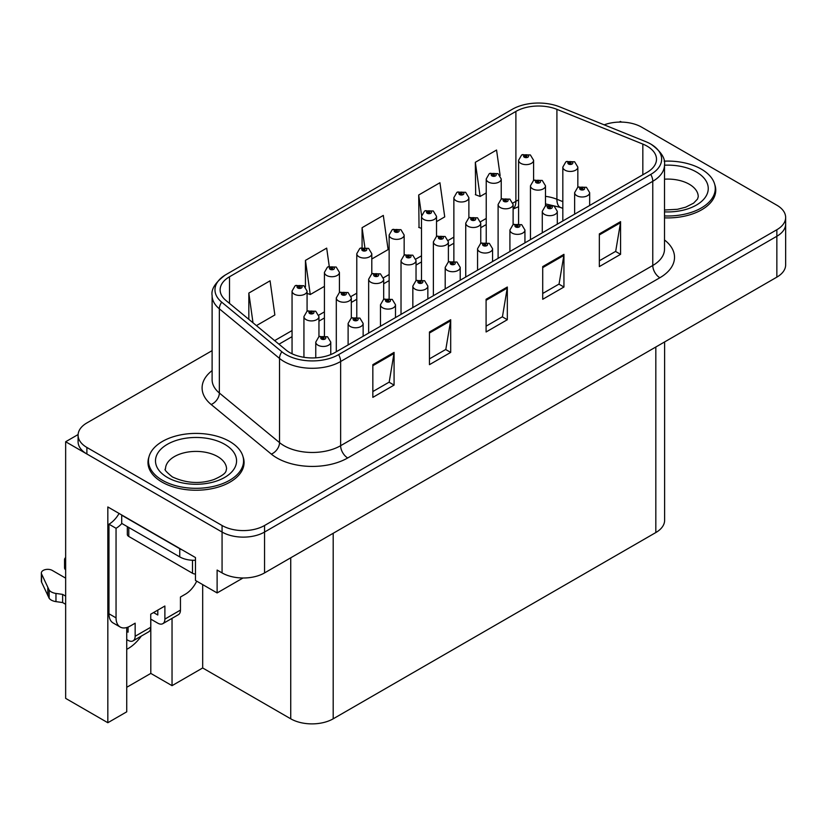 <?xml version="1.0" encoding="UTF-8"?>
<svg xmlns="http://www.w3.org/2000/svg" width="827" height="827" viewBox="0 0 827 827"><rect width="100%" height="100%" fill="white"/><g stroke="black" fill="none" stroke-linecap="round" stroke-linejoin="round"><path stroke-width="1.24" d="M126.738 649.319A32.036 18.494 120 0 0 128.144 648.554A32.036 18.494 120 0 0 141.314 636.087M126.738 627.548L126.738 711.82L107.83 722.726L107.83 506.961L195.461 557.553L195.461 580.43L217.119 592.938L217.119 570.051L222.07 572.915A30.03 17.336 0 0 0 264.547 572.915L776.853 277.138A30.03 17.336 0 0 0 785.65 264.878L785.65 224.014A30.03 17.336 0 0 1 776.853 236.264A30.03 17.336 0 0 0 785.65 224.014L785.65 217.47A30.03 17.336 0 0 0 776.853 205.21L641.659 127.162A30.03 17.336 0 0 0 604.186 124.836M243.014 577.99L217.119 592.938M621.563 122.096L620.426 121.435L619.299 122.096M212.115 350.638L86.887 422.938A30.03 17.336 0 0 0 78.089 435.198A30.03 17.336 0 0 0 86.887 447.459L222.07 525.507A30.03 17.336 0 0 0 264.547 525.507L264.547 532.05L776.853 236.264L264.547 532.05A30.03 17.336 0 0 1 222.07 532.05A30.03 17.336 0 0 0 264.547 532.05L264.547 572.915M107.83 722.726L65.653 698.37L65.653 441.742L222.07 532.05L86.887 453.992A30.03 17.336 0 0 1 78.089 441.742L78.089 435.198M78.11 434.547L65.653 441.742M664.619 341.933L664.619 520.286A30.03 17.336 180 0 1 655.821 532.547L333.198 718.808A30.03 17.336 180 0 1 290.732 718.808L202.677 667.968L202.677 584.606M202.677 667.968L172.037 685.666L172.037 618.348M126.738 687.299L150.803 673.405L172.037 685.666M150.803 673.405L150.803 619.134M149.005 456.804A48.049 27.736 0 0 0 147.981 462.5A48.049 27.736 0 0 0 162.051 482.11A48.049 27.736 0 0 0 214.41 488.126A48.049 27.736 0 0 0 244.079 462.5A48.049 27.736 0 0 0 243.055 456.804M148.478 465.043A48.049 27.736 0 0 0 148.312 465.766M647.117 146.162A32.036 18.494 180 0 1 656.493 159.239A32.036 18.494 180 0 1 647.117 172.316L334.966 352.529A32.036 18.494 180 0 1 286.08 350.059L225.916 300.449A32.036 18.494 180 0 1 220.127 289.843A32.036 18.494 180 0 1 229.503 276.766L515.893 111.428A32.036 18.494 180 0 1 556.912 109.35L642.837 144.084A32.036 18.494 180 0 1 647.117 146.162M650.756 144.063A37.174 21.461 0 0 0 645.784 141.655L559.858 106.921A37.174 21.461 0 0 0 512.244 109.319L225.864 274.667A37.174 21.461 0 0 0 225.357 274.967A37.174 21.461 0 0 0 221.698 302.155L281.862 351.764A37.174 21.461 0 0 0 338.605 354.628L650.756 174.414A37.174 21.461 0 0 0 651.262 144.363A37.174 21.461 0 0 0 650.756 144.063M372.843 364.666L372.843 397.363L394.076 385.103L394.076 352.405L372.843 364.666M372.843 391.553L389.197 382.115L393.983 353.491A8.012 4.621 -120 0 0 394.076 352.405M389.052 382.198L394.076 385.103M429.461 331.978L429.461 364.666L450.694 352.405L450.694 319.718L429.461 331.978M429.461 358.866L445.815 349.428L450.612 320.804A8.012 4.621 -120 0 0 450.694 319.718M445.67 349.511L450.694 352.405M599.337 233.896L599.337 266.594L620.57 254.334L620.57 221.636L599.337 233.896M599.337 260.794L615.691 251.346L620.488 222.721A8.012 4.621 -120 0 0 620.57 221.636M615.546 251.429L620.57 254.334M542.708 266.594L542.708 299.281L563.942 287.021L563.942 254.334L542.708 266.594M542.708 293.482L559.062 284.043L563.859 255.419A8.012 4.621 -120 0 0 563.942 254.334M558.918 284.126L563.942 287.021M486.09 299.281L486.09 331.978L507.323 319.718L507.323 287.021L486.09 299.281M486.09 326.169L502.444 316.731L507.23 288.106A8.012 4.621 -120 0 0 507.323 287.021M502.299 316.813L507.323 319.718M664.505 217.852A48.049 27.736 0 0 0 715.758 190.169A48.049 27.736 0 0 0 714.735 184.473M264.547 525.507L776.853 229.73A30.03 17.336 0 0 0 785.65 217.47M256.432 325.611L274.853 314.973L270.067 280.808L248.834 293.068L248.834 319.346M436.522 221.636L444.73 216.891L439.933 182.736L418.7 194.996L419.041 227.487M500.139 175.551L496.562 150.038L475.329 162.299L475.67 194.8M329.249 266.346L326.686 248.121L305.452 260.381L305.452 287M371.799 259.006L388.111 249.589L383.315 215.423L362.081 227.683L362.081 247.531M362.081 227.683L364.831 247.273M421.501 228.407L418.7 227.363M418.7 194.996L421.574 215.433M475.329 162.299L480.125 196.464L486.224 192.939M501.234 184.266L501.234 183.367M480.125 196.464L475.329 194.665M305.452 260.381L310.249 294.536L324.422 286.359M310.249 294.536L307.075 293.347M248.834 293.068L253 322.778M243.738 465.766A48.049 27.736 0 0 0 243.572 465.043M715.427 193.446A48.049 27.736 0 0 0 715.262 192.722M533.601 180.503L533.601 160.293A7.505 4.331 180 0 1 528.97 164.294A7.505 4.331 180 0 1 520.783 163.353A7.505 4.331 180 0 1 518.581 160.293L521.579 155.083A5.003 3.008 57.8 0 1 524.246 155.228A2.502 1.447 0 0 0 524.318 157.223A2.502 1.447 0 0 0 527.864 157.223A2.502 1.447 0 0 0 527.864 155.187A2.502 1.447 0 0 0 524.401 155.135L525.414 155.776A1.003 0.579 180 0 1 526.479 156.737A1.003 0.579 180 0 1 525.383 156.613L525.414 155.776M524.401 155.135A5.003 2.76 -117.9 0 0 522.064 154.804A5.003 2.76 -117.9 0 0 521.837 154.949M525.352 156.592L524.246 155.228M525.383 156.613A1.003 0.579 180 0 1 525.352 155.817M577.835 187.336L577.835 167.116A7.505 4.331 180 0 1 573.204 171.117A7.505 4.331 180 0 1 565.017 170.176A7.505 4.331 180 0 1 562.825 167.116L565.813 161.906A5.003 3.008 57.8 0 1 568.49 162.051A2.502 1.447 0 0 0 568.562 164.046A2.502 1.447 0 0 0 572.098 164.046A2.502 1.447 0 0 0 572.098 162.009A2.502 1.447 0 0 0 568.635 161.968L569.658 162.599A1.003 0.579 180 0 1 570.713 163.56A1.003 0.579 180 0 1 569.627 163.436L569.658 162.599M568.635 161.968A5.003 2.76 -117.9 0 0 566.299 161.627A5.003 2.76 -117.9 0 0 566.082 161.772M569.596 163.415L568.49 162.051M569.627 163.436A1.003 0.579 180 0 1 569.596 162.64M589.661 205.489L589.661 192.66A7.505 4.331 180 0 1 585.02 196.661A7.505 4.331 180 0 1 576.843 195.72A7.505 4.331 180 0 1 574.641 192.66L577.639 187.45A5.003 3.008 57.8 0 1 580.306 187.595A2.502 1.447 0 0 0 580.378 189.59A2.502 1.447 0 0 0 583.924 189.59A2.502 1.447 0 0 0 583.924 187.543A2.502 1.447 0 0 0 580.461 187.502L581.474 188.142A1.003 0.579 180 0 1 582.539 189.104A1.003 0.579 180 0 1 581.443 188.98L580.306 187.595M581.474 189.001L581.474 188.142M580.461 187.502A5.003 2.76 -117.9 0 0 578.125 187.171A5.003 2.76 -117.9 0 0 577.897 187.305M581.443 188.98A1.003 0.579 180 0 1 581.412 188.184M501.234 199.193L501.234 178.973A7.505 4.331 180 0 1 496.603 182.974A7.505 4.331 180 0 1 488.426 182.043A7.505 4.331 180 0 1 486.224 178.973L489.222 173.763A5.003 3.008 57.8 0 1 491.889 173.908A2.502 1.447 0 0 0 491.962 175.913A2.502 1.447 0 0 0 495.497 175.913A2.502 1.447 0 0 0 495.497 173.866A2.502 1.447 0 0 0 492.044 173.825L493.057 174.466A1.003 0.579 180 0 1 494.112 175.417A1.003 0.579 180 0 1 492.995 174.497L491.889 173.908M493.057 175.314L493.057 174.466M492.044 173.825A5.003 2.76 -117.9 0 0 489.698 173.484A5.003 2.76 -117.9 0 0 489.481 173.629M492.995 175.283L492.995 174.497M468.878 217.873L468.878 197.653A7.505 4.331 180 0 1 464.247 201.664A7.505 4.331 180 0 1 456.059 200.723A7.505 4.331 180 0 1 453.868 197.653L456.855 192.443A5.003 3.008 57.8 0 1 459.523 192.598A2.502 1.447 0 0 0 459.605 194.593A2.502 1.447 0 0 0 463.141 194.593A2.502 1.447 0 0 0 463.141 192.546A2.502 1.447 0 0 0 459.678 192.505L460.691 193.146A1.003 0.579 180 0 1 461.755 194.107A1.003 0.579 180 0 1 460.66 193.983L459.523 192.598M460.691 193.994L460.691 193.146M459.678 192.505A5.003 2.76 -117.9 0 0 457.341 192.164A5.003 2.76 -117.9 0 0 457.114 192.309M460.66 193.983A1.003 0.579 180 0 1 460.629 193.177M436.522 236.553L436.522 216.343A7.505 4.331 180 0 1 431.88 220.344A7.505 4.331 180 0 1 423.703 219.403A7.505 4.331 180 0 1 421.501 216.343L424.499 211.133A5.003 3.008 57.8 0 1 427.166 211.278A2.502 1.447 0 0 0 427.239 213.273A2.502 1.447 0 0 0 430.774 213.273A2.502 1.447 0 0 0 430.774 211.236A2.502 1.447 0 0 0 427.321 211.185L428.334 211.826A1.003 0.579 180 0 1 429.389 212.787A1.003 0.579 180 0 1 428.303 212.663L427.166 211.278M428.334 212.684L428.334 211.826M427.321 211.185A5.003 2.76 -117.9 0 0 424.975 210.854A5.003 2.76 -117.9 0 0 424.758 210.999M428.303 212.663A1.003 0.579 180 0 1 428.272 211.867M404.155 255.243L404.155 235.023A7.505 4.331 180 0 1 399.524 239.034A7.505 4.331 180 0 1 391.336 238.093A7.505 4.331 180 0 1 389.145 235.023L392.132 229.813A5.003 3.008 57.8 0 1 394.799 229.958A2.502 1.447 0 0 0 394.882 231.963A2.502 1.447 0 0 0 398.418 231.963A2.502 1.447 0 0 0 398.418 229.916A2.502 1.447 0 0 0 394.955 229.875L395.968 230.516A1.003 0.579 180 0 1 397.032 231.477A1.003 0.579 180 0 1 395.937 231.343L394.799 229.958M395.968 231.364L395.968 230.516M394.955 229.875A5.003 2.76 -117.9 0 0 392.618 229.534A5.003 2.76 -117.9 0 0 392.401 229.679M395.937 231.343A1.003 0.579 180 0 1 395.906 230.547M545.479 206.016L545.479 185.796A7.505 4.331 180 0 1 540.837 189.807A7.505 4.331 180 0 1 532.66 188.866A7.505 4.331 180 0 1 530.458 185.796L533.456 180.586A5.003 3.008 57.8 0 1 536.123 180.741A2.502 1.447 0 0 0 536.196 182.736A2.502 1.447 0 0 0 539.742 182.736A2.502 1.447 0 0 0 539.742 180.689A2.502 1.447 0 0 0 536.278 180.648L537.292 181.289A1.003 0.579 180 0 1 538.356 182.25A1.003 0.579 180 0 1 537.23 181.32L536.123 180.741M537.292 182.136L537.292 181.289M536.278 180.648A5.003 2.76 -117.9 0 0 533.942 180.307A5.003 2.76 -117.9 0 0 533.715 180.451M537.23 182.105L537.23 181.32M513.112 224.706L513.112 204.486A7.505 4.331 180 0 1 508.481 208.487A7.505 4.331 180 0 1 500.304 207.546A7.505 4.331 180 0 1 498.102 204.486L501.1 199.276A5.003 3.008 57.8 0 1 503.767 199.421A2.502 1.447 0 0 0 503.839 201.416A2.502 1.447 0 0 0 507.375 201.416A2.502 1.447 0 0 0 507.375 199.369A2.502 1.447 0 0 0 503.922 199.328L504.935 199.969A1.003 0.579 180 0 1 505.99 200.93A1.003 0.579 180 0 1 504.904 200.806L503.767 199.421M504.935 200.827L504.935 199.969M503.922 199.328A5.003 2.76 -117.9 0 0 501.575 198.997A5.003 2.76 -117.9 0 0 501.358 199.131M504.904 200.806A1.003 0.579 180 0 1 504.873 200.01M480.756 243.386L480.756 223.166A7.505 4.331 180 0 1 476.125 227.167A7.505 4.331 180 0 1 467.937 226.226A7.505 4.331 180 0 1 465.735 223.166L468.733 217.956A5.003 3.008 57.8 0 1 471.4 218.101A2.502 1.447 0 0 0 471.473 220.096A2.502 1.447 0 0 0 475.018 220.096A2.502 1.447 0 0 0 475.018 218.059A2.502 1.447 0 0 0 471.555 218.018L472.568 218.648A1.003 0.579 180 0 1 473.633 219.61A1.003 0.579 180 0 1 472.537 219.486L471.4 218.101M472.568 219.506L472.568 218.648M471.555 218.018A5.003 2.76 -117.9 0 0 469.219 217.677A5.003 2.76 -117.9 0 0 468.992 217.821M472.537 219.486A1.003 0.579 180 0 1 472.506 218.69M448.389 262.066L448.389 241.846A7.505 4.331 180 0 1 443.758 245.857A7.505 4.331 180 0 1 435.581 244.916A7.505 4.331 180 0 1 433.379 241.846L436.377 236.636A5.003 3.008 57.8 0 1 439.044 236.791A2.502 1.447 0 0 0 439.116 238.786A2.502 1.447 0 0 0 442.652 238.786A2.502 1.447 0 0 0 442.652 236.739A2.502 1.447 0 0 0 439.199 236.698L440.212 237.339A1.003 0.579 180 0 1 441.267 238.3A1.003 0.579 180 0 1 440.181 238.176L439.044 236.791M440.212 238.186L440.212 237.339M439.199 236.698A5.003 2.76 -117.9 0 0 436.852 236.357A5.003 2.76 -117.9 0 0 436.635 236.501M440.181 238.176A1.003 0.579 180 0 1 440.15 237.37M557.295 224.169L557.295 211.34A7.505 4.331 180 0 1 552.663 215.34A7.505 4.331 180 0 1 544.476 214.4A7.505 4.331 180 0 1 542.285 211.34L545.272 206.13A5.003 3.008 57.8 0 1 547.95 206.274A2.502 1.447 0 0 0 548.022 208.27A2.502 1.447 0 0 0 551.557 208.27A2.502 1.447 0 0 0 551.557 206.233A2.502 1.447 0 0 0 548.094 206.192L549.118 206.822A1.003 0.579 180 0 1 550.172 207.784A1.003 0.579 180 0 1 549.056 206.864L547.95 206.274M549.118 207.68L549.118 206.822M548.094 206.192A5.003 2.76 -117.9 0 0 545.758 205.851A5.003 2.76 -117.9 0 0 545.541 205.995M549.056 207.639L549.056 206.864M524.938 242.849L524.938 230.02A7.505 4.331 180 0 1 520.297 234.031A7.505 4.331 180 0 1 512.12 233.09A7.505 4.331 180 0 1 509.918 230.02L512.916 224.81A5.003 3.008 57.8 0 1 515.583 224.965A2.502 1.447 0 0 0 515.655 226.96A2.502 1.447 0 0 0 519.201 226.96A2.502 1.447 0 0 0 519.201 224.913A2.502 1.447 0 0 0 515.738 224.872L516.751 225.513A1.003 0.579 180 0 1 517.816 226.474A1.003 0.579 180 0 1 516.689 225.544L515.583 224.965M516.751 226.36L516.751 225.513M515.738 224.872A5.003 2.76 -117.9 0 0 513.402 224.53A5.003 2.76 -117.9 0 0 513.174 224.675M516.689 226.329L516.689 225.544M492.572 261.539L492.572 248.71A7.505 4.331 180 0 1 487.94 252.711A7.505 4.331 180 0 1 479.763 251.77A7.505 4.331 180 0 1 477.561 248.71L480.559 243.5A5.003 3.008 57.8 0 1 483.226 243.645A2.502 1.447 0 0 0 483.299 245.64A2.502 1.447 0 0 0 486.834 245.64A2.502 1.447 0 0 0 486.834 243.603A2.502 1.447 0 0 0 483.382 243.551L484.395 244.192A1.003 0.579 180 0 1 485.449 245.154A1.003 0.579 180 0 1 484.333 244.234L483.226 243.645M484.395 245.05L484.395 244.192M483.382 243.551A5.003 2.76 -117.9 0 0 481.035 243.221A5.003 2.76 -117.9 0 0 480.818 243.355M484.333 245.009L484.333 244.234M460.215 280.219L460.215 267.39A7.505 4.331 180 0 1 455.584 271.39A7.505 4.331 180 0 1 447.397 270.45A7.505 4.331 180 0 1 445.195 267.39L448.193 262.18A5.003 3.008 57.8 0 1 450.86 262.324A2.502 1.447 0 0 0 450.942 264.33A2.502 1.447 0 0 0 454.478 264.33A2.502 1.447 0 0 0 454.478 262.283A2.502 1.447 0 0 0 451.015 262.242L452.028 262.872A1.003 0.579 180 0 1 453.093 263.834A1.003 0.579 180 0 1 451.997 263.71L452.028 262.872M451.015 262.242A5.003 2.76 -117.9 0 0 448.679 261.901A5.003 2.76 -117.9 0 0 448.451 262.045M451.966 263.689L450.86 262.324M451.997 263.71A1.003 0.579 180 0 1 451.966 262.914M664.505 215.93A47.542 27.446 0 0 0 715.262 188.535A47.542 27.446 0 0 0 701.327 169.132A47.542 27.446 0 0 0 664.143 161.162M196.702 581.154A20.024 11.557 -60 0 1 185.413 594.168L180.451 597.032L180.451 610.099L164.883 619.092A10.007 5.779 60 0 1 162.816 623.672A10.007 5.779 60 0 1 157.802 623.176L150.731 619.092M164.883 619.092L164.883 606.015L150.731 614.192L150.731 627.269L135.152 636.252L135.152 623.186L130.201 626.039A20.024 11.557 -60 0 1 120.194 627.031A20.024 11.557 -60 0 1 116.049 617.872L116.049 528.288L108.968 524.204A20.024 11.557 120 0 0 119.088 513.453M153.564 612.559L157.802 615.009L157.802 610.109M182.405 550.007A20.024 11.557 180 0 1 179.748 548.725L121.703 515.211A20.024 11.557 0 0 0 121.931 515.097M121.703 515.211L121.703 523.388L179.748 556.891A20.024 11.557 0 0 0 195.461 560.251M120.194 627.031L113.113 622.948A20.024 11.557 -60 0 1 108.968 613.779L108.968 524.204M121.869 523.481A20.024 11.557 -60 0 1 116.049 528.288M126.738 631.394L128.082 632.169L128.082 627.083M65.653 604.299L62.635 602.563L62.635 594.386L65.653 596.122M135.152 636.252A10.007 5.779 60 0 1 133.085 640.842A10.007 5.779 60 0 1 128.082 640.346L126.738 639.571M65.653 578.145L52.256 570.413A6.389 3.69 180 0 0 45.299 569.617A6.389 3.69 180 0 0 41.35 573.028A6.389 3.69 180 0 0 41.567 573.979L49.155 590.096A10.007 5.779 0 0 0 55.967 593.445L62.635 594.386M62.635 602.563L55.967 601.622L55.967 593.445M49.155 590.096L49.155 598.272L41.567 582.156A6.389 3.69 0 0 1 41.35 581.195L41.35 573.028M49.155 598.272A10.007 5.779 0 0 0 55.967 601.622M133.085 640.842L148.653 631.849A10.007 5.779 -120 0 0 150.731 627.269M47.811 587.428L47.811 595.605M162.816 623.672L178.384 614.688A10.007 5.779 -120 0 0 180.451 610.099M65.653 561.709A6.389 3.69 180 0 1 64.547 559.631A6.389 3.69 180 0 1 65.653 557.563M64.547 559.631L64.547 567.808A6.389 3.69 0 0 0 65.653 569.886M162.402 480.27A47.542 27.446 0 0 0 214.224 486.224A47.542 27.446 0 0 0 243.572 460.866A47.542 27.446 0 0 0 229.648 441.453A47.542 27.446 0 0 0 177.836 435.498A47.542 27.446 0 0 0 148.478 460.866A47.542 27.446 0 0 0 162.402 480.27M195.461 574.072A5.003 2.894 180 0 1 192.484 573.245L128.785 536.465A5.003 2.894 180 0 1 127.317 534.418L127.317 526.623M371.799 273.923L371.799 253.713A7.505 4.331 180 0 1 367.157 257.714A7.505 4.331 180 0 1 358.98 256.773A7.505 4.331 180 0 1 356.778 253.713L359.776 248.493A5.003 3.008 57.8 0 1 362.443 248.648A2.502 1.447 0 0 0 362.515 250.643A2.502 1.447 0 0 0 366.061 250.643A2.502 1.447 0 0 0 366.061 248.596A2.502 1.447 0 0 0 362.598 248.555L363.611 249.196A1.003 0.579 180 0 1 364.666 250.157A1.003 0.579 180 0 1 363.58 250.033L362.443 248.648M363.611 250.043L363.611 249.196M362.598 248.555A5.003 2.76 -117.9 0 0 360.252 248.224A5.003 2.76 -117.9 0 0 360.034 248.358M363.58 250.033A1.003 0.579 180 0 1 363.549 249.227M339.432 292.603L339.432 272.393A7.505 4.331 180 0 1 334.801 276.394A7.505 4.331 180 0 1 326.613 275.453A7.505 4.331 180 0 1 324.422 272.393L327.409 267.183A5.003 3.008 57.8 0 1 330.076 267.328A2.502 1.447 0 0 0 330.159 269.323A2.502 1.447 0 0 0 333.695 269.323A2.502 1.447 0 0 0 333.695 267.286A2.502 1.447 0 0 0 330.231 267.245L331.255 267.876A1.003 0.579 180 0 1 332.309 268.837A1.003 0.579 180 0 1 331.193 267.917L330.076 267.328M331.255 268.734L331.255 267.876M330.231 267.245A5.003 2.76 -117.9 0 0 327.895 266.904A5.003 2.76 -117.9 0 0 327.678 267.049M331.193 268.692L331.193 267.917M307.075 311.293L307.075 291.073A7.505 4.331 180 0 1 302.434 295.084A7.505 4.331 180 0 1 294.257 294.143A7.505 4.331 180 0 1 292.055 291.073L295.053 285.863A5.003 3.008 57.8 0 1 297.72 286.008A2.502 1.447 0 0 0 297.792 288.013A2.502 1.447 0 0 0 301.338 288.013A2.502 1.447 0 0 0 301.338 285.966A2.502 1.447 0 0 0 297.875 285.925L298.888 286.566A1.003 0.579 180 0 1 299.953 287.527A1.003 0.579 180 0 1 298.826 286.597L297.72 286.008M298.888 287.414L298.888 286.566M297.875 285.925A5.003 2.76 -117.9 0 0 295.539 285.584A5.003 2.76 -117.9 0 0 295.311 285.728M298.826 287.382L298.826 286.597M416.033 280.756L416.033 260.536A7.505 4.331 180 0 1 411.401 264.537A7.505 4.331 180 0 1 403.214 263.596A7.505 4.331 180 0 1 401.023 260.536L404.01 255.326A5.003 3.008 57.8 0 1 406.677 255.471A2.502 1.447 0 0 0 406.76 257.466A2.502 1.447 0 0 0 410.295 257.466A2.502 1.447 0 0 0 410.295 255.429A2.502 1.447 0 0 0 406.832 255.378L407.845 256.019A1.003 0.579 180 0 1 408.91 256.98A1.003 0.579 180 0 1 407.783 256.06L406.677 255.471M407.845 256.877L407.845 256.019M406.832 255.378A5.003 2.76 -117.9 0 0 404.496 255.047A5.003 2.76 -117.9 0 0 404.269 255.181M407.783 256.835L407.783 256.06M383.676 299.436L383.676 279.216A7.505 4.331 180 0 1 379.035 283.216A7.505 4.331 180 0 1 370.858 282.286A7.505 4.331 180 0 1 368.656 279.216L371.654 274.006A5.003 3.008 57.8 0 1 374.321 274.15A2.502 1.447 0 0 0 374.393 276.156A2.502 1.447 0 0 0 377.939 276.156A2.502 1.447 0 0 0 377.939 274.109A2.502 1.447 0 0 0 374.476 274.068L375.489 274.698A1.003 0.579 180 0 1 376.543 275.66A1.003 0.579 180 0 1 375.427 274.74L374.321 274.15M375.489 275.556L375.489 274.698M374.476 274.068A5.003 2.76 -117.9 0 0 372.129 273.727A5.003 2.76 -117.9 0 0 371.912 273.871M375.427 275.515L375.427 274.74M351.31 318.116L351.31 297.896A7.505 4.331 180 0 1 346.678 301.907A7.505 4.331 180 0 1 338.491 300.966A7.505 4.331 180 0 1 336.3 297.896L339.287 292.686A5.003 3.008 57.8 0 1 341.954 292.841A2.502 1.447 0 0 0 342.037 294.836A2.502 1.447 0 0 0 345.572 294.836A2.502 1.447 0 0 0 345.572 292.789A2.502 1.447 0 0 0 342.109 292.748L343.122 293.389A1.003 0.579 180 0 1 344.187 294.35A1.003 0.579 180 0 1 343.071 293.42L341.954 292.841M343.122 294.236L343.122 293.389M342.109 292.748A5.003 2.76 -117.9 0 0 339.773 292.407A5.003 2.76 -117.9 0 0 339.556 292.551M343.071 294.205L343.071 293.42M318.953 336.806L318.953 316.586A7.505 4.331 180 0 1 314.312 320.587A7.505 4.331 180 0 1 306.135 319.646A7.505 4.331 180 0 1 303.933 316.586L306.931 311.376A5.003 3.008 57.8 0 1 309.598 311.521A2.502 1.447 0 0 0 309.67 313.516A2.502 1.447 0 0 0 313.216 313.516A2.502 1.447 0 0 0 313.216 311.479A2.502 1.447 0 0 0 309.753 311.428L310.766 312.068A1.003 0.579 180 0 1 311.831 313.03A1.003 0.579 180 0 1 310.735 312.906L310.766 312.068M309.753 311.428A5.003 2.76 -117.9 0 0 307.406 311.097A5.003 2.76 -117.9 0 0 307.189 311.231M310.704 312.885L309.598 311.521M310.735 312.906A1.003 0.579 180 0 1 310.704 312.11M427.848 298.898L427.848 286.07A7.505 4.331 180 0 1 423.217 290.081A7.505 4.331 180 0 1 415.04 289.14A7.505 4.331 180 0 1 412.838 286.07L415.836 280.86A5.003 3.008 57.8 0 1 418.503 281.015A2.502 1.447 0 0 0 418.576 283.01A2.502 1.447 0 0 0 422.111 283.01A2.502 1.447 0 0 0 422.111 280.963A2.502 1.447 0 0 0 418.658 280.922L419.671 281.562A1.003 0.579 180 0 1 420.726 282.524A1.003 0.579 180 0 1 419.64 282.4L419.671 281.562M418.658 280.922A5.003 2.76 -117.9 0 0 416.312 280.58A5.003 2.76 -117.9 0 0 416.095 280.725M419.609 282.379L418.503 281.015M419.64 282.4A1.003 0.579 180 0 1 419.609 281.593M395.492 317.589L395.492 304.76A7.505 4.331 180 0 1 390.861 308.76A7.505 4.331 180 0 1 382.674 307.82A7.505 4.331 180 0 1 380.482 304.76L383.47 299.55A5.003 3.008 57.8 0 1 386.137 299.694A2.502 1.447 0 0 0 386.219 301.69A2.502 1.447 0 0 0 389.755 301.69A2.502 1.447 0 0 0 389.755 299.653A2.502 1.447 0 0 0 386.292 299.601L387.305 300.242A1.003 0.579 180 0 1 388.37 301.204A1.003 0.579 180 0 1 387.274 301.08L387.305 300.242M386.292 299.601A5.003 2.76 -117.9 0 0 383.955 299.271A5.003 2.76 -117.9 0 0 383.728 299.405M387.243 301.059L386.137 299.694M387.274 301.08A1.003 0.579 180 0 1 387.243 300.284M363.136 336.269L363.136 323.44A7.505 4.331 180 0 1 358.494 327.44A7.505 4.331 180 0 1 350.317 326.51A7.505 4.331 180 0 1 348.115 323.44L351.113 318.23A5.003 3.008 57.8 0 1 353.78 318.374A2.502 1.447 0 0 0 353.853 320.38A2.502 1.447 0 0 0 357.398 320.38A2.502 1.447 0 0 0 357.398 318.333A2.502 1.447 0 0 0 353.935 318.292L354.948 318.933A1.003 0.579 180 0 1 356.003 319.884A1.003 0.579 180 0 1 354.886 318.964L353.78 318.374M354.948 319.78L354.948 318.933M353.935 318.292A5.003 2.76 -117.9 0 0 351.589 317.95A5.003 2.76 -117.9 0 0 351.372 318.095M354.886 319.739L354.886 318.964M330.769 354.566L330.769 342.12A7.505 4.331 180 0 1 326.138 346.131A7.505 4.331 180 0 1 317.95 345.19A7.505 4.331 180 0 1 315.759 342.12L318.746 336.909A5.003 3.008 57.8 0 1 321.414 337.065A2.502 1.447 0 0 0 321.496 339.06A2.502 1.447 0 0 0 325.032 339.06A2.502 1.447 0 0 0 325.032 337.013A2.502 1.447 0 0 0 321.569 336.971L322.582 337.612A1.003 0.579 180 0 1 323.646 338.574A1.003 0.579 180 0 1 322.551 338.45L321.414 337.065M322.582 338.46L322.582 337.612M321.569 336.971A5.003 2.76 -117.9 0 0 319.232 336.63A5.003 2.76 -117.9 0 0 319.015 336.775M322.551 338.45A1.003 0.579 180 0 1 322.53 337.643M776.853 277.138L776.853 229.73M222.07 572.915L222.07 525.507M333.198 718.808L333.198 533.27M655.821 532.547L655.821 347.009M290.732 718.808L290.732 557.791M664.505 239.975A50.054 28.893 180 0 1 659.853 277.748L347.712 457.962A10.007 5.779 60 0 1 340.631 445.701L652.772 265.488A40.037 23.115 0 0 0 664.505 249.144L664.505 164.955A40.037 23.115 180 0 1 652.772 181.299A10.007 5.779 -120 0 0 650.756 174.414M347.712 457.962A50.054 28.893 180 0 1 276.931 457.962A50.054 28.893 180 0 1 271.318 454.106L211.154 404.496A50.054 28.893 180 0 1 212.115 370.579M284.012 445.701A40.037 23.115 0 0 0 340.631 445.701L340.631 361.513A40.037 23.115 180 0 1 279.526 358.432L219.351 308.822A40.037 23.115 180 0 1 212.115 295.559L212.115 379.748A40.037 23.115 0 0 0 219.351 393.001L279.526 442.61A40.037 23.115 0 0 0 284.012 445.701M221.698 302.155A10.007 6.699 129.5 0 0 219.351 308.822L219.351 393.001A10.007 6.699 -50.5 0 1 211.154 404.496M281.862 351.764A10.007 6.699 129.5 0 0 279.526 358.432L279.526 442.61A10.007 6.699 -50.5 0 1 271.318 454.106M338.605 354.628A10.007 5.779 60 0 1 340.631 361.513L652.772 181.299L652.772 265.488A10.007 5.779 60 0 0 659.853 277.748M86.887 447.459L86.887 453.992M229.503 276.766L229.503 303.406M642.837 144.084L642.837 174.786M556.912 109.35L556.912 199.255A32.036 18.494 0 0 0 545.479 196.35M562.825 201.643L556.912 199.255A18.018 8.435 -68 0 0 560.489 207.443L545.479 203.876M518.581 199.938A32.036 18.494 0 0 0 515.893 201.323L512.936 203.029M515.893 111.428L515.893 201.323A18.018 10.4 60 0 1 513.112 208.89M486.224 218.452L480.57 221.719M453.868 237.142L448.213 240.399M421.501 255.822L415.847 259.078M389.145 274.502L383.49 277.769M356.778 293.192L351.124 296.448M324.422 311.872L318.767 315.139M292.055 330.552L274.626 340.621M486.09 300.315L507.23 288.106M542.708 267.628L563.859 255.419M599.337 234.93L620.488 222.721M429.461 333.012L450.612 320.804M372.843 365.699L393.983 353.491M664.505 165.204A40.544 23.404 180 0 1 696.375 171.985A40.544 23.404 180 0 1 704.521 198.346A40.544 23.404 180 0 1 664.505 211.867M664.505 210.017L677.499 209.293L685.676 207.184L693.584 203.163L697.523 199.069L698.236 196.712A30.527 17.625 0 0 0 689.294 184.245A30.527 17.625 0 0 0 664.505 179.18M179.748 548.725L179.748 556.891M116.049 617.872L108.968 613.779M41.567 573.979L41.567 582.156M224.696 444.316A40.544 23.404 180 0 1 224.696 477.417A40.544 23.404 180 0 1 167.364 477.417A40.544 23.404 180 0 1 167.364 444.316A40.544 23.404 180 0 1 224.696 444.316M226.557 469.033A30.527 17.625 0 0 0 217.615 456.566A30.527 17.625 0 0 0 184.349 452.751A30.527 17.625 0 0 0 165.493 469.033C163.922 469.281 166.206 471.907 172.367 476.921C186.261 483.319 200.134 484.177 213.986 479.515C228.521 473.137 225.492 470.532 226.557 469.033M192.484 573.245L192.484 560.251M128.785 536.465L128.785 527.471M225.357 274.967C215.392 282.358 210.978 289.223 212.115 295.559M651.262 144.363C661.145 151.61 665.559 158.474 664.505 164.955M518.581 206.688L513.112 209.045M486.224 224.551L480.756 227.704M453.868 243.231L448.389 246.384M421.501 261.911L416.033 265.074M389.145 280.601L383.676 283.754M356.778 299.281L351.31 302.434M324.422 317.961L318.953 321.124M292.055 336.651L278.978 344.197M562.825 208.383L560.489 207.443M533.601 160.293L530.365 154.938L522.064 154.804M518.581 223.641L518.581 160.293M577.835 167.116L574.6 161.761L566.299 161.627M562.825 220.974L562.825 167.116M589.661 192.66L586.426 187.295L578.125 187.171M574.641 214.152L574.641 192.66M501.234 178.973L497.999 173.618L489.698 173.484M486.224 242.332L486.224 178.973M468.878 197.653L465.642 192.298L457.341 192.164M453.868 261.012L453.868 197.653M436.522 216.343L433.286 210.988L424.975 210.854M421.501 279.691L421.501 216.343M404.155 235.023L400.919 229.668L392.618 229.534M389.145 298.382L389.145 235.023M545.479 185.796L542.243 180.441L533.942 180.307M530.458 239.665L530.458 185.796M513.112 204.486L509.877 199.131L501.575 198.997M498.102 258.344L498.102 204.486M480.756 223.166L477.52 217.811L469.219 217.677M465.735 277.024L465.735 223.166M448.389 241.846L445.153 236.491L436.852 236.357M433.379 295.715L433.379 241.846M557.295 211.34L554.059 205.985L545.758 205.851M542.285 232.842L542.285 211.34M524.938 230.02L521.703 224.665L513.402 224.53M509.918 251.522L509.918 230.02M492.572 248.71L489.336 243.355L481.035 243.221M477.561 270.202L477.561 248.71M460.215 267.39L456.98 262.035L448.679 261.901M445.195 288.892L445.195 267.39M715.262 188.535L715.262 194.169M243.572 460.866L243.572 466.49M148.478 460.866L148.478 466.49M371.799 253.713L368.563 248.348L360.252 248.224M356.778 317.061L356.778 253.713M339.432 272.393L336.196 267.038L327.895 266.904M324.422 335.741L324.422 272.393M307.075 291.073L303.84 285.718L295.539 285.584M292.055 353.77L292.055 291.073M416.033 260.536L412.797 255.181L404.496 255.047M401.023 314.394L401.023 260.536M383.676 279.216L380.441 273.861L372.129 273.727M368.656 333.074L368.656 279.216M351.31 297.896L348.074 292.541L339.773 292.407M336.3 351.764L336.3 297.896M318.953 316.586L315.718 311.231L307.406 311.097M303.933 357.295L303.933 316.586M427.848 286.07L424.613 280.715L416.312 280.58M412.838 307.572L412.838 286.07M395.492 304.76L392.256 299.405L383.955 299.271M380.482 326.252L380.482 304.76M363.136 323.44L359.9 318.085L351.589 317.95M348.115 344.942L348.115 323.44M330.769 342.12L327.533 336.765L319.232 336.63M315.759 357.833L315.759 342.12"/></g></svg>

